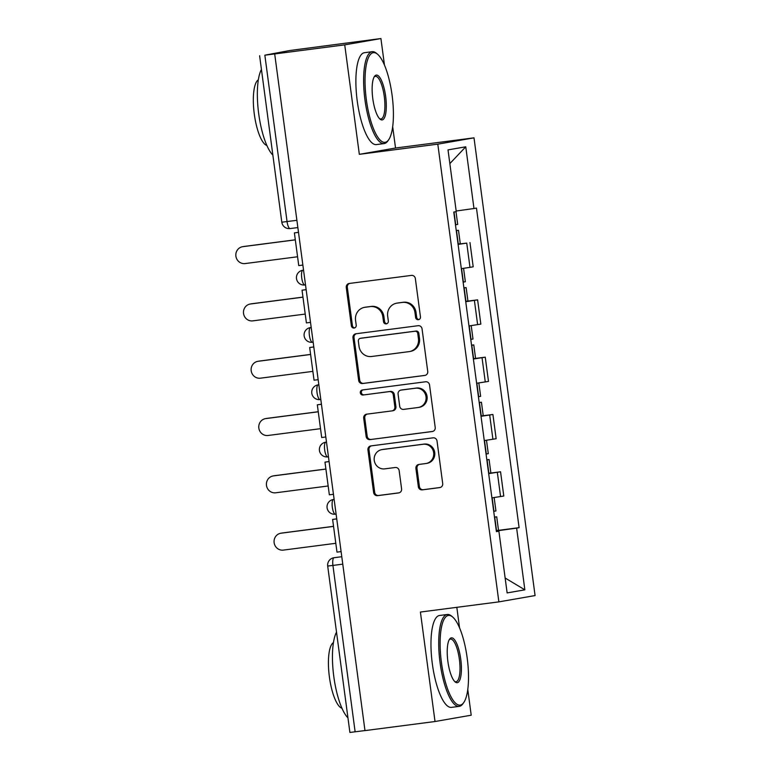 <?xml version="1.0" encoding="UTF-8"?>
<svg xmlns="http://www.w3.org/2000/svg" width="771" height="771" viewBox="0 0 771 771"><rect width="100%" height="100%" fill="white"/><g stroke="black" fill="none" stroke-linecap="round" stroke-linejoin="round"><path stroke-width="1.16" d="M418.374 319.705A2.544 2.438 -99.9 0 0 420.455 316.871L415.347 278.553A3.633 3.479 -99.9 0 0 411.406 275.401L349.234 283.468A3.633 3.479 -99.9 0 0 346.266 287.516L351.374 325.825A2.544 2.438 -99.9 0 0 354.226 328.022A2.544 2.438 -99.9 0 0 356.212 325.198L355.547 320.244A11.642 11.141 -99.9 0 1 364.596 307.34A11.642 11.141 -99.9 0 1 365.059 307.272L370.244 306.598A11.642 11.141 -99.9 0 1 382.83 316.708L383.495 321.661A2.544 2.438 -99.9 0 0 386.348 323.859A2.544 2.438 -99.9 0 0 388.333 321.035L387.668 316.081A11.642 11.141 -99.9 0 1 396.718 303.176A11.642 11.141 -99.9 0 1 397.181 303.109L402.366 302.434A11.642 11.141 -99.9 0 1 414.962 312.534L415.617 317.498A2.544 2.438 -99.9 0 0 418.374 319.705M418.345 486.703A3.633 3.479 -99.9 0 0 422.277 489.864L439.721 487.6A3.633 3.479 -99.9 0 0 442.699 483.542L437.022 440.993A3.633 3.479 -99.9 0 0 433.08 437.841L370.909 445.908A3.633 3.479 -99.9 0 0 367.94 449.956L373.617 492.505A3.633 3.479 -99.9 0 0 377.549 495.666L398.617 492.929A3.633 3.479 -99.9 0 0 401.595 488.881L399.166 470.667A3.633 3.479 -99.9 0 0 395.224 467.505L384.777 468.864A9.734 9.319 -99.9 0 1 374.282 460.624A9.734 9.319 -99.9 0 1 382.204 449.57L423.134 444.269A9.734 9.319 -99.9 0 1 433.63 452.51A9.734 9.319 -99.9 0 1 425.708 463.554L418.884 464.441A3.633 3.479 -99.9 0 0 415.916 468.498L418.345 486.703L419.395 486.52A3.633 3.479 -99.9 0 0 423.337 489.681L440.27 487.484M384.459 65.072L380.922 38.55L344.724 44.863L359.334 154.335L437.803 144.158L498.876 601.872L420.407 612.049L435.017 721.521L364.982 730.609L274.698 53.951L275.758 53.768L264.848 55.184L287.053 221.585A7.411 2.14 82.6 0 0 290.118 228.573A7.411 2.14 82.6 0 0 290.147 228.573L297.866 227.57L290.118 228.573A7.411 7.411 0 0 1 281.81 222.202L296.902 220.313M344.724 44.863L274.698 53.951M424.763 375.458A3.633 3.479 -99.9 0 0 427.732 371.41L422.055 328.86A3.633 3.479 -99.9 0 0 418.123 325.699L355.942 333.766A3.633 3.479 -99.9 0 0 352.973 337.814L358.65 380.363A3.633 3.479 -99.9 0 0 362.582 383.524L425.043 375.41M429.534 384.931L435.21 427.471A3.633 3.479 -99.9 0 1 432.242 431.529L370.07 439.595A3.633 3.479 -99.9 0 1 366.129 436.434L363.7 418.229A3.633 3.479 -99.9 0 1 366.678 414.172L391.89 410.904A3.633 3.479 -99.9 0 0 394.858 406.847L393.249 394.771A3.633 3.479 -99.9 0 0 389.316 391.61L363.064 395.012A2.544 2.438 -99.9 0 1 360.317 392.863A2.544 2.438 -99.9 0 1 362.389 389.972L425.602 381.77A3.633 3.479 -99.9 0 1 429.534 384.931M380.922 38.55L289.79 50.51L264.848 55.184M359.334 154.335L395.533 148.022L392.68 126.675M395.533 148.022L474.001 137.845L535.074 595.559L498.876 601.872M435.017 721.521L471.206 715.209L467.775 689.457M459.555 627.854L456.817 607.326M364.982 730.561L349.899 732.45L327.694 566.039L332.927 565.432L355.132 731.833M461.328 268.645L469.982 267.364L466.744 243.116L458.09 244.397M466.744 243.116L458.051 244.099M469.982 267.364L473.201 266.805L469.963 242.557M463.911 287.978L466.137 287.612L467.93 301.018L465.694 301.394L477.615 299.861L465.742 301.712M468.97 325.95L480.844 324.109L477.615 299.861M471.553 345.292L473.78 344.916L475.572 358.322L473.346 358.698L485.258 357.175L473.384 359.016M476.623 383.254L488.496 381.414L485.258 357.175M479.205 402.597L481.432 402.221L483.215 415.636L480.988 416.003L492.91 414.48L481.037 416.321M484.265 440.569L496.138 438.718L492.91 414.48M488.641 473.327L500.552 471.785L488.679 473.625M491.917 497.873L503.791 496.032L500.552 471.785M496.331 530.949L516.628 528.106L524.858 589.825L507.135 592.918L498.895 531.2L496.418 531.633L453.772 212.044L456.259 211.611L448.018 149.892L465.751 146.798L473.982 208.517L456.172 211.003M516.628 528.106L519.105 527.672L476.468 208.083L473.982 208.517M437.803 144.158L474.001 137.845M494.49 517.206L496.717 516.84L498.509 530.246L496.283 530.621L519.105 527.672M498.895 531.2L496.399 531.479M465.751 146.798L449.85 163.597M505.14 578.019L524.858 589.825M418.99 319.541A2.544 2.438 -99.9 0 1 416.677 317.315L416.012 312.351A11.642 11.141 -99.9 0 0 403.416 302.251L402.366 302.434M396.718 303.176L397.778 302.993A11.642 11.141 -99.9 0 1 398.241 302.916L403.416 302.251M364.596 307.34L365.656 307.157A11.642 11.141 -99.9 0 1 366.119 307.089L371.294 306.415A11.642 11.141 -99.9 0 1 383.891 316.524L384.556 321.478A2.544 2.438 -99.9 0 0 386.869 323.704M349.745 283.4A3.633 3.479 -99.9 0 0 347.316 287.332L352.424 325.641A2.544 2.438 -99.9 0 0 354.747 327.868M356.453 333.698A3.633 3.479 -99.9 0 0 354.024 337.631L359.71 380.18A3.633 3.479 -99.9 0 0 363.642 383.341L425.303 375.342M417.747 333.448A2.544 2.438 -99.9 0 0 414.991 331.241L360.423 338.324A2.544 2.438 -99.9 0 0 358.342 341.158L359.035 346.381A11.642 11.141 -99.9 0 0 371.632 356.491L408.929 351.653A11.642 11.141 -99.9 0 0 409.391 351.586A11.642 11.141 -99.9 0 0 418.441 338.681L417.747 333.448L418.807 333.265A2.544 2.438 -99.9 0 0 416.051 331.058L414.991 331.241M361.271 338.17A2.544 2.438 -99.9 0 1 361.474 338.132L416.051 331.058M409.391 351.586L410.451 351.393A11.642 11.141 -99.9 0 0 419.501 338.498L418.441 338.681M418.807 333.265L419.501 338.498M432.791 431.413L370.07 439.595M367.179 414.104A3.633 3.479 -99.9 0 0 364.76 418.046L367.189 436.251A3.633 3.479 -99.9 0 0 371.121 439.412M392.95 410.721A3.633 3.479 -99.9 0 0 395.918 406.664L394.309 394.588A3.633 3.479 -99.9 0 0 390.367 391.427L363.064 395.012M362.987 389.895A2.544 2.438 -99.9 0 0 364.124 394.829M418.055 407.512A9.734 9.319 -99.9 0 0 425.978 396.467A9.734 9.319 -99.9 0 0 415.482 388.218L401.055 390.087A3.633 3.479 -99.9 0 0 398.087 394.145L399.696 406.221A3.633 3.479 -99.9 0 0 403.638 409.382L418.055 407.512M418.441 407.454L419.491 407.261A9.734 9.319 -99.9 0 0 427.038 396.275A9.734 9.319 -99.9 0 0 416.533 388.035L415.482 388.218M401.826 389.953A3.633 3.479 -99.9 0 1 402.115 389.904L416.533 388.035M419.395 464.373A3.633 3.479 -99.9 0 0 416.966 468.315L419.395 486.52M426.093 463.496L427.153 463.313A9.734 9.319 -99.9 0 0 434.69 452.326A9.734 9.319 -99.9 0 0 424.185 444.077L423.134 444.269M381.818 449.638L382.869 449.445A9.734 9.319 -99.9 0 1 383.254 449.387L424.185 444.077M371.42 445.84A3.633 3.479 -99.9 0 0 368.991 449.772L374.667 492.322A3.633 3.479 -99.9 0 0 378.6 495.483L399.166 492.814M242.528 246.72L243.896 246.479A8.529 8.163 80.1 0 1 244.234 246.431L242.865 246.662A8.529 8.163 -99.9 0 0 235.926 256.338A8.529 8.163 -99.9 0 0 245.12 263.566L297.577 256.762M456.259 230.674L458.494 230.307L456.239 230.529M458.051 244.089L460.277 243.713L458.494 230.307M455.998 211.649L457.704 224.428L455.478 224.795M244.234 246.431L295.312 239.8M302.868 265.06L298.753 265.6L294.387 232.9L298.502 232.37M298.502 232.312L294.387 232.9M242.865 246.662L295.322 239.858M250.17 304.025L251.548 303.784A8.529 8.163 80.1 0 1 251.886 303.735L250.508 303.976A8.529 8.163 -99.9 0 0 243.569 313.643A8.529 8.163 -99.9 0 0 252.763 320.871L305.22 314.067M466.137 287.612L463.891 287.834M463.564 268.327L465.356 281.733L463.12 282.109M461.337 268.694L463.554 268.337M251.886 303.735L302.955 297.105M310.52 322.365L306.405 322.904L302.039 290.204L306.154 289.674M306.145 289.617L302.039 290.204M250.508 303.976L302.964 297.172M257.822 361.329L259.191 361.088A8.529 8.163 80.1 0 1 259.528 361.04L258.16 361.281A8.529 8.163 -99.9 0 0 251.221 370.957A8.529 8.163 -99.9 0 0 260.415 378.175L312.872 371.371M473.78 344.916L471.534 345.138M471.206 325.641L472.999 339.038L470.773 339.413M468.98 326.008L471.197 325.641M259.528 361.04L310.607 354.409M318.163 379.679L314.048 380.209L309.682 347.519L313.797 346.979M313.787 346.921L309.682 347.519M258.16 361.281L310.617 354.477M265.465 418.634L266.833 418.393A8.529 8.163 80.1 0 1 267.18 418.345L265.802 418.586A8.529 8.163 -99.9 0 0 258.863 428.262A8.529 8.163 -99.9 0 0 268.057 435.48L320.514 428.676M481.432 402.221L479.176 402.452M476.623 383.312L478.839 382.946L480.641 396.342L478.415 396.718M267.18 418.345L318.25 411.724M325.805 436.984L321.69 437.514L317.334 404.823L321.449 404.283M321.44 404.226L317.334 404.823M265.802 418.586L318.259 411.781M273.117 475.938L274.486 475.707A8.529 8.163 80.1 0 1 274.823 475.649L273.454 475.89A8.529 8.163 -99.9 0 0 266.506 485.566A8.529 8.163 -99.9 0 0 275.71 492.794L328.157 485.981M486.848 459.901L489.074 459.526L486.829 459.757M488.641 473.307L490.867 472.941L489.074 459.526M484.275 440.617L486.491 440.251L488.294 453.656L486.067 454.023M274.823 475.649L325.902 469.028M333.457 494.288L329.342 494.818L324.976 462.128L329.092 461.598M329.082 461.53L324.976 462.128M273.454 475.89L325.902 469.086M280.76 533.253L282.128 533.012A8.529 8.163 80.1 0 1 282.465 532.963L281.097 533.195A8.529 8.163 -99.9 0 0 274.158 542.871A8.529 8.163 -99.9 0 0 283.352 550.099L335.809 543.295M496.717 516.84L494.471 517.062M494.153 497.555L495.936 510.961L493.71 511.327M491.917 497.921L494.134 497.555M282.465 532.963L333.544 526.333M341.1 551.593L336.985 552.132L332.619 519.432L336.734 518.902M336.734 518.844L332.619 519.432M281.097 533.195L333.554 526.391M366.35 99.748A45.219 13.059 82.6 0 0 388.671 139.753A45.219 13.059 82.6 0 0 392.092 95.257A45.219 13.059 82.6 0 0 377.578 54.249A45.219 13.059 82.6 0 0 366.35 99.748M388.671 139.753L387.852 140.929A46.327 13.377 -97.4 0 1 384.122 143.589A46.327 13.377 -97.4 0 1 364.972 99.941A46.327 13.377 -97.4 0 1 372.21 51.696A46.327 13.377 -97.4 0 1 376.489 53.324L377.578 54.249M372.788 98.63A22.61 6.525 -97.4 0 1 374.494 76.387A22.61 6.525 -97.4 0 1 385.654 96.385A22.61 6.525 -97.4 0 1 380.045 119.139A22.61 6.525 -97.4 0 1 372.788 98.63M379.486 118.599A21.501 6.207 82.6 0 0 380.932 118.965A21.501 6.207 82.6 0 0 384.286 96.577A21.501 6.207 82.6 0 0 375.4 76.329A21.501 6.207 82.6 0 0 374.089 77.042M272.857 155.096A46.327 13.377 -97.4 0 1 258.699 113.732A46.327 13.377 -97.4 0 1 261.427 69.419M266.862 145.459A33.355 9.637 -97.4 0 1 254.305 114.137A33.355 9.637 -97.4 0 1 258.352 79.808M384.122 143.589L376.383 144.591A46.327 13.377 -97.4 0 1 357.233 100.953A46.327 13.377 -97.4 0 1 364.461 52.707L372.21 51.696M441.436 662.53A45.219 13.059 82.6 0 0 463.766 702.535A45.219 13.059 82.6 0 0 467.187 658.039A45.219 13.059 82.6 0 0 452.673 617.022A45.219 13.059 82.6 0 0 441.436 662.53M463.766 702.535L462.937 703.711A46.327 13.377 -97.4 0 1 459.217 706.371A46.327 13.377 -97.4 0 1 440.068 662.723A46.327 13.377 -97.4 0 1 447.296 614.477A46.327 13.377 -97.4 0 1 451.575 616.096L452.673 617.022M447.874 661.412A22.61 6.525 -97.4 0 1 449.589 639.159A22.61 6.525 -97.4 0 1 460.75 659.166A22.61 6.525 -97.4 0 1 455.131 681.911A22.61 6.525 -97.4 0 1 447.874 661.412M454.572 681.381A21.501 6.207 82.6 0 0 456.018 681.737A21.501 6.207 82.6 0 0 459.381 659.35A21.501 6.207 82.6 0 0 450.495 639.101A21.501 6.207 82.6 0 0 449.185 639.824M347.952 717.878A46.327 13.377 -97.4 0 1 333.795 676.504A46.327 13.377 -97.4 0 1 336.522 632.191M341.958 708.231A33.355 9.637 -97.4 0 1 329.39 676.919A33.355 9.637 -97.4 0 1 333.438 642.59M459.217 706.371L451.478 707.373A46.327 13.377 -97.4 0 1 432.319 663.725A46.327 13.377 -97.4 0 1 439.557 615.48L447.296 614.477M341.784 556.71L334.055 557.712A7.411 7.093 80.1 0 0 333.766 557.761L334.055 557.712A7.411 2.14 82.6 0 0 332.927 565.432L342.777 564.15M492.92 439.287L489.691 415.039M485.277 381.982L482.039 357.734M477.625 324.668L474.396 300.43M500.572 496.591L497.334 472.344M333.159 499.541A7.411 7.411 0 0 0 327.106 507.954A7.411 7.411 0 0 0 335.385 514.19L335.414 514.19A7.411 2.14 82.6 0 1 335.385 514.19A7.411 2.14 82.6 0 1 332.311 507.164A7.411 2.14 82.6 0 1 333.448 499.492L333.159 499.541A7.411 7.093 80.1 0 1 333.448 499.492L334.142 499.406M325.507 442.236A7.411 7.411 0 0 0 319.454 450.65A7.411 7.411 0 0 0 327.742 456.885L327.762 456.885A7.411 2.14 82.6 0 1 327.742 456.885A7.411 2.14 82.6 0 1 324.668 449.859A7.411 2.14 82.6 0 1 325.805 442.188L325.507 442.236A7.411 7.093 80.1 0 1 325.805 442.188L326.49 442.101M320.803 399.484L320.119 399.571A7.411 2.14 82.6 0 0 320.119 399.571A7.411 2.14 82.6 0 1 317.026 392.545A7.411 2.14 82.6 0 1 318.163 384.883L318.837 384.758L318.163 384.883A7.411 7.093 80.1 0 0 317.864 384.922A7.411 7.411 0 0 0 311.812 393.345A7.411 7.411 0 0 0 320.09 399.58L320.803 399.484M310.221 327.617A7.411 7.411 0 0 0 304.16 336.031A7.411 7.411 0 0 0 312.448 342.276L312.477 342.266A7.411 2.14 82.6 0 1 312.448 342.276A7.411 2.14 82.6 0 1 309.373 335.24A7.411 2.14 82.6 0 1 310.511 327.579L310.221 327.617A7.411 7.093 80.1 0 1 310.511 327.579L311.195 327.482M302.569 270.313A7.411 7.411 0 0 0 296.517 278.726A7.411 7.411 0 0 0 304.796 284.962L304.824 284.962A7.411 2.14 82.6 0 1 304.796 284.962A7.411 2.14 82.6 0 1 301.731 277.936A7.411 2.14 82.6 0 1 302.868 270.264L302.569 270.313A7.411 7.093 80.1 0 1 302.868 270.264L303.552 270.178M416.012 312.351L414.962 312.534M398.241 302.916L397.181 303.109M384.556 321.478L383.495 321.661M383.891 316.524L382.83 316.708M371.294 306.415L370.244 306.598M366.119 307.089L365.059 307.272M352.424 325.641L351.374 325.825M347.316 287.332L346.266 287.516M416.677 317.315L415.617 317.498M363.642 383.341L362.582 383.524M359.71 380.18L358.65 380.363M354.024 337.631L352.973 337.814M361.474 338.132L360.423 338.324M367.189 436.251L366.129 436.434M364.76 418.046L363.7 418.229M395.918 406.664L394.858 406.847M394.309 394.588L393.249 394.771M390.367 391.427L389.316 391.61M402.115 389.904L401.055 390.087M416.966 468.315L415.916 468.498M383.254 449.387L382.204 449.57M378.6 495.483L377.549 495.666M374.667 492.322L373.617 492.505M368.991 449.772L367.94 449.956M423.337 489.681L422.277 489.864M458.292 244.05L456.509 230.635M455.719 224.766L454.023 211.996M465.944 301.355L464.152 287.949M463.371 282.07L461.578 268.665M473.587 358.66L471.794 345.254M471.014 339.375L469.221 325.969M481.229 415.964L479.446 402.558M478.656 396.68L476.873 383.274M488.881 473.278L487.089 459.863M486.308 453.984L484.516 440.578M496.524 530.583L494.741 517.168M493.951 511.298L492.168 497.883M318.837 384.758L317.864 384.922M333.766 557.761A7.411 7.411 0 0 0 327.694 566.039M281.81 222.202L259.615 55.791M361.377 338.151L360.317 338.334M393.085 410.692L392.034 410.885M401.97 389.924L400.92 390.107"/></g></svg>
